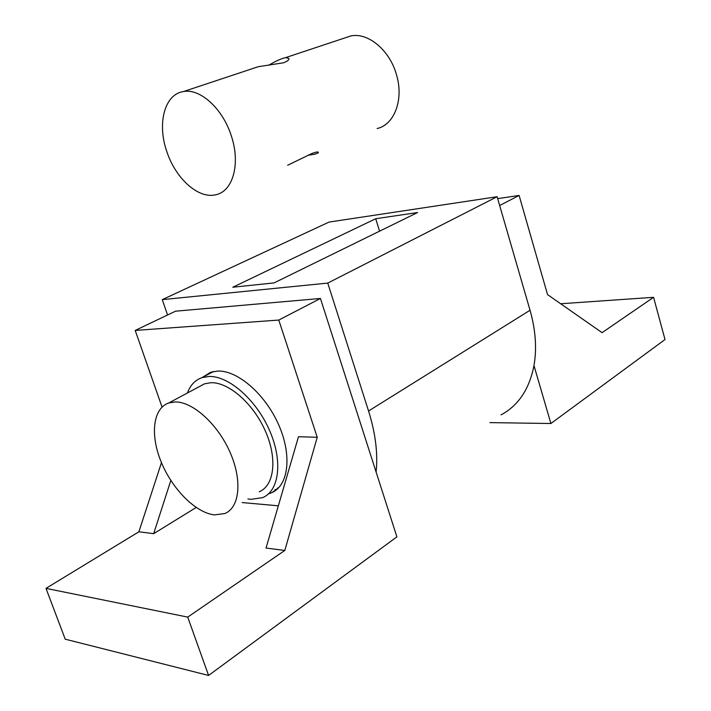 <?xml version="1.0" encoding="UTF-8"?>
<svg xmlns="http://www.w3.org/2000/svg" width="711" height="711" viewBox="0 0 711 711"><rect width="100%" height="100%" fill="white"/><g stroke="black" fill="none" stroke-linecap="round" stroke-linejoin="round"><path stroke-width="1.07" d="M211.131 372.76L212.66 371.702M247.872 498.953L250.876 499.362L262.679 497.62C279.405 490.723 283.005 460.71 269.407 430.119C255.996 399.493 228.524 375.675 208.918 376.457L201.933 377.648C195.134 380.056 190.308 385.166 187.446 392.97M202.235 377.488L210.607 372.288L217.655 371.062C237.492 370.182 265.194 394.01 278.65 424.76C292.292 455.475 288.542 485.702 271.593 492.741L268.749 493.745M277.468 488.928L274.864 489.843M175.253 401.946C192.788 401.671 217.619 423.987 229.982 452.152C242.504 480.298 239.714 507.592 224.827 513.538L214.544 514.888C195.836 512.96 172.346 489.275 161.246 462.114C149.985 434.981 152.865 408.256 168.836 402.941L175.253 401.946M199.116 386.722L204.555 383.807L211.051 382.705C228.764 382.127 253.418 403.652 265.416 431.159C277.574 458.639 274.33 485.604 259.222 491.781M208.581 675.45L187.722 617.104L45.993 588.37L65.208 639.18L208.581 675.45L396.898 536.849L320.43 298.469L278.783 320.066L135.206 330.428L175.537 311.187L320.43 298.469M45.993 588.37L138.894 531.784L161.468 462.639M162.046 407.074L135.206 330.428M242.175 502.561L278.348 505.814M196.174 507.485L153.674 533.668L138.894 531.784M187.722 617.104L284.818 550.447L266.038 548.048L298.487 436.723L317.23 437.274L278.783 320.066M170.827 480.476L153.674 533.668M317.23 437.274L284.818 550.447M278.908 487.497L277.361 488.253M208.599 374.11L210.723 372.253M489.95 422.618L550.901 423.507L665.007 339.529L653.569 297.314L602.075 332.659L547.532 294.594L519.11 195.445L497.673 198.645M653.569 297.314L560.668 303.757M519.11 195.445L499.664 205.523M501.077 414.86C518.346 405.599 529.322 389.175 533.988 365.57L550.901 423.507M167.565 314.991L162.277 299.642L327.753 283.085L368.556 410.994C375.497 433.186 378.021 453.538 376.101 472.033M533.988 365.57C536.956 348.452 535.641 330.02 530.042 310.263L497.113 196.716L329.033 222.081L162.277 299.642M327.753 283.085L497.113 196.716M232.808 287.226L375.719 218.73L417.57 212.536L274.082 282.898L232.808 287.226M375.719 218.73L379.558 231.173M268.642 65.305C275.592 61.128 281.272 58.56 285.68 57.6L288.906 58.48C289.253 59.84 287.457 61.27 283.52 62.79L258.306 66.692L252.378 68.665M231.306 135.854C222.854 108.783 200.173 88.2 183.474 91.559C164.49 94.101 156.998 123.75 166.801 151.505C175.528 178.523 198.493 199.258 215.797 194.743C232.853 191.49 240.789 163.806 231.306 135.854M344.435 38.074L350.825 35.95C367.925 32.226 389.441 49.948 396.311 74.14C404.15 99.096 394.552 124.701 377.132 128.54M287.608 165.272L312.085 153.416C315.995 151.994 318.093 151.63 318.395 152.341C318.519 152.892 317.222 153.523 314.493 154.243L308.076 155.282M368.556 410.994L530.042 310.263M213.451 371.533L201.933 377.648M271.593 492.741L277.263 489.115M168.836 402.941L204.555 383.807M183.474 91.559L258.306 66.692M285.68 57.6L350.825 35.95"/></g></svg>

